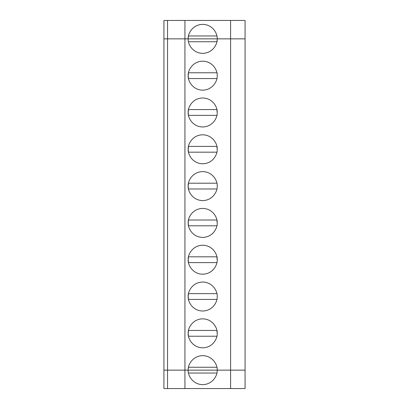 <?xml version="1.0" encoding="UTF-8"?>
<svg xmlns="http://www.w3.org/2000/svg" width="409" height="409" viewBox="0 0 409 409"><rect width="100%" height="100%" fill="white"/><g stroke="black" fill="none" stroke-linecap="round" stroke-linejoin="round"><path stroke-width="0.61" d="M245.078 38.855L245.078 20.45L230.584 20.45L230.584 38.855L245.078 38.855L230.584 38.855L230.584 20.45L245.078 20.45L245.078 38.855L217.179 38.855C217.762 34.617 213.416 24.56 202.69 24.361C191.964 24.56 187.613 34.617 188.196 38.855L230.584 38.855L230.584 388.55L184.934 388.55L184.934 370.145L163.922 370.145L163.922 388.55L167.547 388.55L167.547 370.145L167.547 388.55L184.934 388.55L163.922 388.55L163.922 370.145L184.934 370.145L184.934 388.55L245.078 388.55L230.584 388.55L230.584 370.145L188.196 370.145C187.613 374.383 191.964 384.44 202.69 384.639C213.416 384.44 217.762 374.383 217.179 370.145C217.762 374.383 213.416 384.44 202.69 384.639C191.964 384.44 187.613 374.383 188.196 370.145L245.078 370.145L230.584 370.145L245.078 370.145L245.078 388.55L245.078 38.855L245.078 370.145L230.584 370.145L230.584 38.855L188.196 38.855C187.613 34.617 191.964 24.56 202.69 24.361C213.416 24.56 217.762 34.617 217.179 38.855C217.762 43.093 213.416 53.15 202.69 53.349C191.964 53.15 187.613 43.093 188.196 38.855L184.934 38.855L184.934 20.45L167.547 20.45L167.547 38.855L188.196 38.855L167.547 38.855L167.547 20.45L163.922 20.45L163.922 38.855L167.547 38.855L163.922 38.855L163.922 20.45L230.584 20.45L184.934 20.45L184.934 38.855L163.922 38.855L163.922 370.145L167.547 370.145L167.547 38.855L167.547 370.145L184.934 370.145L184.934 38.855L184.934 370.145L217.179 370.145C217.762 365.907 213.416 355.85 202.69 355.651C191.964 355.85 187.613 365.907 188.196 370.145C187.613 365.907 191.964 355.85 202.69 355.651C213.416 355.85 217.762 365.907 217.179 370.145L163.922 370.145L163.922 38.855L188.196 38.855C187.613 43.093 191.964 53.15 202.69 53.349C213.416 53.15 217.762 43.093 217.179 38.855L245.078 38.855M188.488 35.956L216.888 35.956L188.488 35.956L188.263 37.449M216.888 373.044L188.488 373.044L216.888 373.044M188.488 367.246L216.888 367.246L188.488 367.246L188.263 368.754M216.954 335.881L216.888 336.234L188.488 336.234L188.196 333.335C187.613 337.573 191.964 347.63 202.69 347.829C213.416 347.63 217.762 337.573 217.179 333.335C217.762 329.097 213.416 319.04 202.69 318.841C191.964 319.04 187.613 329.097 188.196 333.335L188.488 330.436L216.888 330.436L217.179 333.335C217.762 337.573 213.416 347.63 202.69 347.829C191.964 347.63 187.613 337.573 188.196 333.335C187.613 329.097 191.964 319.04 202.69 318.841C213.416 319.04 217.762 329.097 217.179 333.335M188.488 299.424L216.888 299.424L188.488 299.424L188.196 296.525C187.613 292.287 191.964 282.23 202.69 282.031C213.416 282.23 217.762 292.287 217.179 296.525C217.762 300.763 213.416 310.82 202.69 311.019C191.964 310.82 187.613 300.763 188.196 296.525C187.613 300.763 191.964 310.82 202.69 311.019C213.416 310.82 217.762 300.763 217.179 296.525C217.762 292.287 213.416 282.23 202.69 282.031C191.964 282.23 187.613 292.287 188.196 296.525L188.488 293.626L216.888 293.626L188.488 293.626M216.954 262.261L216.888 262.614L188.488 262.614L188.196 259.715C187.613 255.477 191.964 245.42 202.69 245.221C213.416 245.42 217.762 255.477 217.179 259.715C217.762 263.953 213.416 274.01 202.69 274.209C191.964 274.01 187.613 263.953 188.196 259.715C187.613 263.953 191.964 274.01 202.69 274.209C213.416 274.01 217.762 263.953 217.179 259.715C217.762 255.477 213.416 245.42 202.69 245.221C191.964 245.42 187.613 255.477 188.196 259.715L188.488 256.816L216.888 256.816L217.179 259.715M216.954 225.451L216.888 225.804L188.488 225.804L188.196 222.905C187.613 218.667 191.964 208.61 202.69 208.411C213.416 208.61 217.762 218.667 217.179 222.905C217.762 227.143 213.416 237.2 202.69 237.399C191.964 237.2 187.613 227.143 188.196 222.905C187.613 227.143 191.964 237.2 202.69 237.399C213.416 237.2 217.762 227.143 217.179 222.905C217.762 218.667 213.416 208.61 202.69 208.411C191.964 208.61 187.613 218.667 188.196 222.905L188.488 220.006L216.888 220.006L217.179 222.905M188.488 188.994L216.888 188.994L188.488 188.994L188.196 186.095C187.613 181.857 191.964 171.8 202.69 171.601C213.416 171.8 217.762 181.857 217.179 186.095C217.762 190.333 213.416 200.39 202.69 200.589C191.964 200.39 187.613 190.333 188.196 186.095C187.613 190.333 191.964 200.39 202.69 200.589C213.416 200.39 217.762 190.333 217.179 186.095C217.762 181.857 213.416 171.8 202.69 171.601C191.964 171.8 187.613 181.857 188.196 186.095L188.488 183.196L216.888 183.196L188.488 183.196M216.954 151.831L216.888 152.184L188.488 152.184L188.196 149.285C187.613 145.047 191.964 134.99 202.69 134.791C213.416 134.99 217.762 145.047 217.179 149.285C217.762 153.523 213.416 163.58 202.69 163.779C191.964 163.58 187.613 153.523 188.196 149.285C187.613 153.523 191.964 163.58 202.69 163.779C213.416 163.58 217.762 153.523 217.179 149.285C217.762 145.047 213.416 134.99 202.69 134.791C191.964 134.99 187.613 145.047 188.196 149.285L188.488 146.386L216.888 146.386L217.179 149.285M216.954 115.021L216.888 115.374L188.488 115.374L188.196 112.475C187.613 108.237 191.964 98.18 202.69 97.981C213.416 98.18 217.762 108.237 217.179 112.475C217.762 116.713 213.416 126.77 202.69 126.969C191.964 126.77 187.613 116.713 188.196 112.475C187.613 116.713 191.964 126.77 202.69 126.969C213.416 126.77 217.762 116.713 217.179 112.475C217.762 108.237 213.416 98.18 202.69 97.981C191.964 98.18 187.613 108.237 188.196 112.475L188.488 109.576L216.888 109.576L217.179 112.475M188.488 78.564L216.888 78.564L188.488 78.564L188.196 75.665C187.613 71.427 191.964 61.37 202.69 61.171C213.416 61.37 217.762 71.427 217.179 75.665C217.762 79.903 213.416 89.96 202.69 90.159C191.964 89.96 187.613 79.903 188.196 75.665C187.613 79.903 191.964 89.96 202.69 90.159C213.416 89.96 217.762 79.903 217.179 75.665C217.762 71.427 213.416 61.37 202.69 61.171C191.964 61.37 187.613 71.427 188.196 75.665L188.488 72.766L216.888 72.766L188.488 72.766M188.488 336.234L216.888 336.234M216.888 330.436L188.488 330.436M188.488 262.614L216.888 262.614M216.888 256.816L188.488 256.816M188.488 225.804L216.888 225.804M216.888 220.006L188.488 220.006M188.488 152.184L216.888 152.184M216.888 146.386L188.488 146.386M188.488 115.374L216.888 115.374M216.888 109.576L188.488 109.576M216.888 41.754L188.488 41.754L216.888 41.754L217.113 40.246"/></g></svg>
